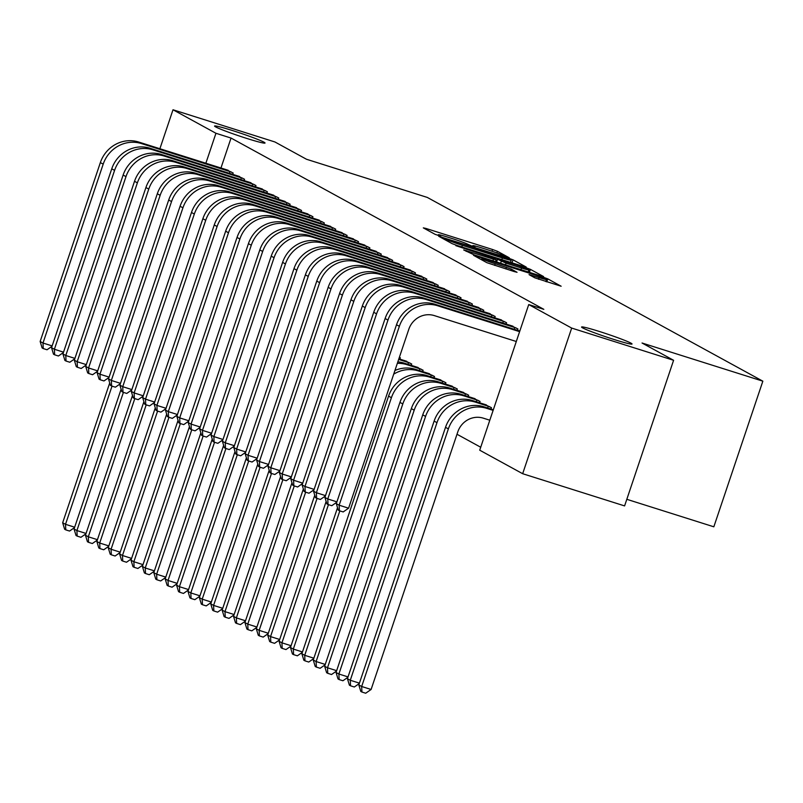 <?xml version="1.0" encoding="UTF-8"?>
<svg xmlns="http://www.w3.org/2000/svg" width="803" height="803" viewBox="0 0 803 803"><rect width="100%" height="100%" fill="white"/><g stroke="black" fill="none" stroke-linecap="round" stroke-linejoin="round"><path stroke-width="1.2" d="M507.486 257.402L509.303 257.793L497.418 251.289L492.6 249.512L425.901 228.433L423.311 227.871L435.186 234.376L440.496 236.112L438.839 235.179A13.069 0.753 18.6 0 1 438.318 234.757A13.069 0.753 18.6 0 1 447.12 236.965L452.681 238.722A13.069 0.753 18.6 0 1 468.119 244.423L473.027 246.521L474.954 247.003L473.298 246.069A13.069 0.753 18.6 0 1 472.776 245.648A13.069 0.753 18.6 0 1 481.579 247.856L487.14 249.613A13.069 0.753 18.6 0 1 502.578 255.314L507.486 257.402M599.51 331.519A26.619 1.536 18.6 0 0 581.573 327.022A26.619 1.536 18.6 0 0 614.094 339.508A26.619 1.536 18.6 0 0 632.031 344.005A26.619 1.536 18.6 0 0 599.51 331.519M232.509 130.548A26.619 1.536 18.6 0 0 214.572 126.051A26.619 1.536 18.6 0 0 247.093 138.528A26.619 1.536 18.6 0 0 265.03 143.034A26.619 1.536 18.6 0 0 232.509 130.548M534.858 277.848L561.146 286.229L547.787 278.872L542.969 277.095L473.519 255.324L486.869 262.681L514.301 271.605L517.052 272.297L511.24 269.075L495.21 263.745A10.921 0.632 18.6 0 1 481.87 258.626A10.921 0.632 18.6 0 1 489.228 260.473L533.132 274.345A10.921 0.632 18.6 0 1 546.482 279.464A10.921 0.632 18.6 0 1 539.114 277.627L529.047 274.616L534.858 277.848M528.725 304.568L571.676 328.076L522.663 473.71L479.722 450.192L528.725 304.568L543.832 309.336L231.043 138.056L215.947 133.278L205.859 163.26M159.887 148.736L173.006 109.77L274.927 141.97L306.485 159.255L427.286 197.418L762.85 381.174L642.049 343.011L673.597 360.286L571.676 328.076M173.006 109.77L215.947 133.278M523.626 266.496L526.206 267.058L513.017 259.831L508.199 258.054L438.739 236.283L452.099 243.64L456.927 245.427L523.626 266.496M530.402 269.356L543.601 276.573L541.011 276.021L474.312 254.942L463.672 249.934L493.474 259.178L496.234 259.861L492.319 257.683L455.843 245.658L525.584 267.57L530.402 269.356L529.398 272.347M626.812 499.305L713.837 526.808L762.85 381.174M517.473 330.324L517.935 328.949L510.959 325.627M490.984 409.038L491.446 407.673L484.47 404.341M494.698 317.847L495.16 316.472L488.184 313.15M468.209 396.562L468.661 395.196L461.695 391.874M471.913 305.371L472.375 304.006L465.399 300.673M445.424 384.095L445.886 382.72L438.91 379.397M449.138 292.894L449.6 291.529L442.624 288.197M422.639 371.618L423.101 370.243L416.125 366.921M426.353 280.418L426.815 279.053L419.839 275.73M399.382 357.255L400.326 357.767L399.864 359.142M403.568 267.951L404.029 266.576L397.053 263.254M380.793 255.474L381.254 254.099L374.278 250.777M358.008 242.998L358.469 241.623L351.493 238.3M335.232 230.521L335.694 229.156L328.718 225.824M312.447 218.045L312.909 216.68L305.933 213.347M289.662 205.568L290.124 204.203L283.148 200.88M266.887 193.101L267.349 191.726L260.373 188.404M244.102 180.625L244.564 179.25L237.588 175.927M231.043 138.056L220.955 168.028M456.997 434.252L480.716 447.241M232.709 174.381L233.171 173.016L226.195 169.684M255.495 186.858L255.956 185.493L248.98 182.161M278.28 199.335L278.741 197.96L271.765 194.637M301.055 211.811L301.516 210.436L294.54 207.114M323.84 224.288L324.302 222.913L317.326 219.59M346.615 236.765L347.077 235.389L340.101 232.067M369.4 249.231L369.862 247.866L362.886 244.544M392.185 261.708L392.647 260.343L385.671 257.01M414.96 274.184L415.422 272.809L408.446 269.487M411.246 365.375L411.708 364.01L404.742 360.677M437.745 286.661L438.207 285.286L431.231 281.963M434.032 377.852L434.493 376.487L427.517 373.154M460.52 299.138L460.982 297.762L454.006 294.44M456.817 390.328L457.278 388.953L450.302 385.631M483.306 311.614L483.767 310.239L476.791 306.917M479.592 402.805L480.053 401.43L473.077 398.107M506.091 324.081L506.552 322.716L499.576 319.393M673.597 360.286L624.593 505.91L522.663 473.71M509.062 258.867L447.141 239.123L445.213 238.642L446.95 239.615A13.069 0.753 18.6 0 0 462.377 245.327L502.397 257.964A13.069 0.753 18.6 0 0 511.21 260.172A13.069 0.753 18.6 0 0 510.678 259.75L509.062 258.867M521.548 268.041A10.921 0.632 18.6 0 0 528.906 269.888A10.921 0.632 18.6 0 0 515.566 264.769L497.348 259.188L506.081 263.153L521.548 268.041L520.996 269.698M74.528 527.601L69.55 531.054L65.776 529.87L64.631 529.237L62.664 522.763L109.72 382.951M62.664 522.763L65.515 524.319L112.018 386.133M65.776 529.87L65.515 524.319L74.659 527.21M228.193 170.286L138.598 142.011L141.448 143.566L231.324 172.003M52.014 346.304L47.026 349.767L43.252 348.572L42.117 347.95L40.15 341.466L100.355 162.587A31.197 29.641 -61.3 0 1 138.598 142.011M40.15 341.466L43.001 343.032L103.196 164.143A31.197 29.641 -61.3 0 1 141.448 143.566M43.252 348.572L43.001 343.032L52.145 345.922M229.397 173.338L229.999 171.551M85.921 533.834L80.932 537.297L77.158 536.103L76.024 535.481L74.057 528.996L121.112 389.184M74.057 528.996L76.907 530.562L123.411 392.366M77.158 536.103L76.907 530.562L86.051 533.453M97.314 540.068L92.325 543.531L88.551 542.336L87.417 541.714L85.449 535.24L132.505 395.417M85.449 535.24L88.3 536.795L134.804 398.609M88.551 542.336L88.3 536.795L97.444 539.686M239.575 176.519L149.99 148.244L152.841 149.81L242.717 178.236M63.407 352.547L58.418 356L54.644 354.806L53.5 354.183L51.543 347.709L111.747 168.821A31.197 29.641 -61.3 0 1 149.99 148.244M51.543 347.709L54.393 349.265L114.588 170.377A31.197 29.641 -61.3 0 1 152.841 149.81M54.644 354.806L54.393 349.265L63.537 352.156M240.78 179.571L241.382 177.784M250.968 182.763L161.383 154.487L164.224 156.043L254.109 184.479M74.789 358.78L69.811 362.243L66.037 361.049L64.892 360.427L62.935 353.942L123.13 175.054A31.197 29.641 -61.3 0 1 161.383 154.487M62.935 353.942L65.776 355.508L125.981 176.62A31.197 29.641 -61.3 0 1 164.224 156.043M66.037 361.049L65.776 355.508L74.92 358.389M252.172 185.814L252.774 184.028M108.706 546.311L103.717 549.774L99.943 548.579L98.799 547.957L96.842 541.473L143.898 401.661M96.842 541.473L99.692 543.039L146.196 404.842M99.943 548.579L99.692 543.039L108.837 545.92M120.089 552.544L115.11 556.007L111.336 554.813L110.192 554.19L108.234 547.716L155.28 407.894M108.234 547.716L111.075 549.272L157.589 411.086M111.336 554.813L111.075 549.272L120.219 552.163M262.36 188.996L172.775 160.72L175.616 162.286L265.492 190.712M86.182 365.014L81.203 368.477L77.429 367.282L76.285 366.66L74.318 360.186L134.523 181.297A31.197 29.641 -61.3 0 1 172.775 160.72M74.318 360.186L77.168 361.741L137.373 182.853A31.197 29.641 -61.3 0 1 175.616 162.286M77.429 367.282L77.168 361.741L86.312 364.632M263.565 192.047L264.167 190.261M273.753 195.229L184.158 166.964L187.009 168.52L276.884 196.956M97.575 371.257L92.586 374.72L88.812 373.525L87.678 372.903L85.71 366.419L145.915 187.531A31.197 29.641 -61.3 0 1 184.158 166.964M85.71 366.419L88.561 367.975L148.766 189.096A31.197 29.641 -61.3 0 1 187.009 168.52M88.812 373.525L88.561 367.975L97.705 370.866M274.957 198.291L275.559 196.494M131.481 558.788L126.503 562.241L122.729 561.056L121.584 560.424L119.617 553.95L166.673 414.137M119.617 553.95L122.468 555.505L168.971 417.319M122.729 561.056L122.468 555.505L131.612 558.396M285.145 201.473L195.551 173.197L198.401 174.753L288.277 203.189M108.967 377.49L103.978 380.953L100.204 379.759L99.07 379.136L97.103 372.662L157.308 193.774A31.197 29.641 -61.3 0 1 195.551 173.197M97.103 372.662L99.953 374.218L160.148 195.33A31.197 29.641 -61.3 0 1 198.401 174.753M100.204 379.759L99.953 374.218L109.098 377.109M286.35 204.524L286.952 202.737M142.874 565.021L137.885 568.484L134.111 567.289L132.977 566.667L131.009 560.183L178.065 420.37M131.009 560.183L133.86 561.749L180.364 423.552M134.111 567.289L133.86 561.749L143.004 564.639M296.528 207.706L206.943 179.43L209.794 180.996L299.67 209.422M120.36 383.734L115.371 387.187L111.597 386.002L110.453 385.37L108.495 378.896L168.7 200.007A31.197 29.641 -61.3 0 1 206.943 179.43M108.495 378.896L111.346 380.451L171.541 201.563A31.197 29.641 -61.3 0 1 209.794 180.996M111.597 386.002L111.346 380.451L120.49 383.342M297.742 210.757L298.335 208.971M154.266 571.264L149.278 574.717L145.504 573.523L144.369 572.9L142.402 566.426L189.458 426.614M142.402 566.426L145.253 567.982L191.756 429.796M145.504 573.523L145.253 567.982L154.397 570.873M307.92 213.949L218.336 185.674L221.176 187.229L311.062 215.666M131.742 389.967L126.764 393.43L122.989 392.235L121.845 391.613L119.888 385.129L180.083 206.251A31.197 29.641 -61.3 0 1 218.336 185.674M119.888 385.129L122.729 386.695L182.933 207.806A31.197 29.641 -61.3 0 1 221.176 187.229M122.989 392.235L122.729 386.695L131.873 389.585M309.125 217.001L309.727 215.214M165.659 577.498L160.67 580.96L156.896 579.766L155.752 579.144L153.795 572.659L200.85 432.847M153.795 572.659L156.645 574.225L203.149 436.029M156.896 579.766L156.645 574.225L165.789 577.106M319.313 220.183L229.728 191.907L232.569 193.473L322.455 221.899M143.135 396.2L138.156 399.663L134.382 398.469L133.238 397.846L131.27 391.372L191.475 212.484A31.197 29.641 -61.3 0 1 229.728 191.907M131.27 391.372L134.121 392.928L194.326 214.04A31.197 29.641 -61.3 0 1 232.569 193.473M134.382 398.469L134.121 392.928L143.265 395.819M320.517 223.234L321.12 221.447M177.041 583.731L172.063 587.194L168.289 585.999L167.144 585.377L165.187 578.903L212.233 439.08M165.187 578.903L168.028 580.459L214.542 442.272M168.289 585.999L168.028 580.459L177.172 583.349M330.706 226.426L241.111 198.15L243.961 199.706L333.837 228.142M154.527 402.444L149.539 405.906L145.765 404.712L144.63 404.09L142.663 397.605L202.868 218.717A31.197 29.641 -61.3 0 1 241.111 198.15M142.663 397.605L145.514 399.171L205.719 220.283A31.197 29.641 -61.3 0 1 243.961 199.706M145.765 404.712L145.514 399.171L154.658 402.052M331.91 229.477L332.512 227.681M188.434 589.974L183.455 593.437L179.681 592.243L178.537 591.62L176.57 585.136L223.625 445.324M176.57 585.136L179.42 586.692L225.924 448.506M179.681 592.243L179.42 586.692L188.564 589.583M342.098 232.659L252.503 204.384L255.354 205.939L345.23 234.376M165.92 408.677L160.931 412.14L157.157 410.945L156.023 410.323L154.056 403.849L214.26 224.96A31.197 29.641 -61.3 0 1 252.503 204.384M154.056 403.849L156.906 405.405L217.101 226.516A31.197 29.641 -61.3 0 1 255.354 205.939M157.157 410.945L156.906 405.405L166.05 408.295M343.303 235.711L343.905 233.924M199.827 596.207L194.838 599.67L191.064 598.476L189.93 597.854L187.962 591.379L235.018 451.557M187.962 591.379L190.813 592.935L237.317 454.749M191.064 598.476L190.813 592.935L199.957 595.826M353.481 238.892L263.896 210.627L266.747 212.183L356.622 240.609M177.312 414.92L172.324 418.383L168.55 417.189L167.405 416.566L165.448 410.082L225.653 231.194A31.197 29.641 -61.3 0 1 263.896 210.627M165.448 410.082L168.299 411.638L228.494 232.76A31.197 29.641 -61.3 0 1 266.747 212.183M168.55 417.189L168.299 411.638L177.443 414.529M354.695 241.954L355.287 240.157M211.219 602.451L206.23 605.904L202.456 604.719L201.322 604.087L199.355 597.613L246.411 457.8M199.355 597.613L202.205 599.168L248.709 460.982M202.456 604.719L202.205 599.168L211.35 602.059M364.873 245.136L275.288 216.86L278.129 218.416L368.015 246.852M188.695 421.153L183.716 424.616L179.942 423.422L178.798 422.8L176.841 416.315L237.036 237.437A31.197 29.641 -61.3 0 1 275.288 216.86M176.841 416.315L179.681 417.881L239.886 238.993A31.197 29.641 -61.3 0 1 278.129 218.416M179.942 423.422L179.681 417.881L188.825 420.772M366.078 248.187L366.68 246.401M222.612 608.684L217.623 612.147L213.849 610.953L212.705 610.33L210.747 603.846L257.803 464.034M210.747 603.846L213.598 605.412L260.102 467.216M213.849 610.953L213.598 605.412L222.742 608.303M376.266 251.369L286.681 223.093L289.522 224.659L379.407 253.086M200.088 427.397L195.109 430.85L191.335 429.665L190.191 429.033L188.223 422.559L248.428 243.67A31.197 29.641 -61.3 0 1 286.681 223.093M188.223 422.559L191.074 424.114L251.279 245.226A31.197 29.641 -61.3 0 1 289.522 224.659M191.335 429.665L191.074 424.114L200.218 427.005M377.47 254.421L378.072 252.634M233.994 614.917L229.016 618.38L225.241 617.186L224.097 616.563L222.14 610.089L269.186 470.277M222.14 610.089L224.981 611.645L271.494 473.459M225.241 617.186L224.981 611.645L234.125 614.536M387.658 257.612L298.064 229.337L300.914 230.893L390.79 259.329M211.48 433.63L206.491 437.093L202.717 435.899L201.583 435.276L199.616 428.792L259.821 249.904A31.197 29.641 -61.3 0 1 298.064 229.337M199.616 428.792L202.466 430.358L262.671 251.469A31.197 29.641 -61.3 0 1 300.914 230.893M202.717 435.899L202.466 430.358L211.611 433.249M388.863 260.664L389.465 258.877M245.387 621.161L240.408 624.624L236.634 623.429L235.49 622.807L233.522 616.323L280.578 476.51M233.522 616.323L236.373 617.888L282.877 479.692M236.634 623.429L236.373 617.888L245.517 620.769M399.051 263.846L309.456 235.57L312.307 237.136L402.183 265.562M222.873 439.863L217.884 443.326L214.11 442.132L212.976 441.509L211.008 435.035L271.213 256.147A31.197 29.641 -61.3 0 1 309.456 235.57M211.008 435.035L213.859 436.591L274.054 257.703A31.197 29.641 -61.3 0 1 312.307 237.136M214.11 442.132L213.859 436.591L223.003 439.482M400.255 266.897L400.858 265.11M256.779 627.394L251.791 630.857L248.017 629.662L246.882 629.04L244.915 622.566L291.971 482.744M244.915 622.566L247.766 624.122L294.269 485.935M248.017 629.662L247.766 624.122L256.91 627.013M410.433 270.079L320.849 241.813L323.699 243.369L413.575 271.805M234.265 446.107L229.277 449.57L225.502 448.375L224.358 447.753L222.401 441.269L282.606 262.38A31.197 29.641 -61.3 0 1 320.849 241.813M222.401 441.269L225.252 442.824L285.446 263.946A31.197 29.641 -61.3 0 1 323.699 243.369M225.502 448.375L225.252 442.824L234.396 445.715M411.648 273.14L412.24 271.344M268.172 633.637L263.183 637.1L259.409 635.906L258.275 635.283L256.308 628.799L303.363 488.987M256.308 628.799L259.158 630.355L305.662 492.169M259.409 635.906L259.158 630.355L268.302 633.246M421.826 276.322L332.241 248.047L335.082 249.603L424.968 278.039M245.648 452.34L240.669 455.803L236.895 454.608L235.751 453.986L233.793 447.512L293.988 268.624A31.197 29.641 -61.3 0 1 332.241 248.047M233.793 447.512L236.634 449.068L296.839 270.179A31.197 29.641 -61.3 0 1 335.082 249.603M236.895 454.608L236.634 449.068L245.778 451.959M423.03 279.374L423.633 277.587M398.659 359.423L409.861 362.996M406.73 361.28L398.86 358.821M279.564 639.871L274.576 643.333L270.802 642.139L269.657 641.517L267.7 635.032L314.756 495.22M267.7 635.032L270.551 636.598L317.055 498.412M270.802 642.139L270.551 636.598L279.695 639.489M407.934 364.331L408.536 362.544M433.219 282.556L343.634 254.29L346.474 255.846L436.36 284.272M257.04 458.583L252.062 462.036L248.288 460.852L247.143 460.219L245.176 453.745L305.381 274.857A31.197 29.641 -61.3 0 1 343.634 254.29M245.176 453.745L248.027 455.301L308.232 276.413A31.197 29.641 -61.3 0 1 346.474 255.846M248.288 460.852L248.027 455.301L257.171 458.192M434.423 285.607L435.025 283.82M397.334 363.347A31.197 29.641 -61.3 0 1 406.88 364.652L421.254 369.229M418.122 367.513L404.029 363.097L406.88 364.652M290.947 646.114L285.968 649.567L282.194 648.382L281.05 647.75L279.093 641.276L326.138 501.463M279.093 641.276L281.933 642.832L328.447 504.645M397.826 361.872A31.197 29.641 -61.3 0 1 404.029 363.097M282.194 648.382L281.933 642.832L291.077 645.722M419.327 370.564L419.929 368.778M444.611 288.799L355.016 260.523L357.867 262.079L447.743 290.515M268.433 464.817L263.444 468.279L259.67 467.085L258.536 466.463L256.569 459.978L316.773 281.1A31.197 29.641 -61.3 0 1 355.016 260.523M256.569 459.978L259.419 461.544L319.624 282.656A31.197 29.641 -61.3 0 1 357.867 262.079M259.67 467.085L259.419 461.544L268.563 464.435M445.816 291.85L446.418 290.064M393.691 374.168A31.197 29.641 -61.3 0 1 418.273 370.896L432.646 375.473M429.505 373.756L415.422 369.33L418.273 370.896M302.34 652.347L297.361 655.81L293.587 654.616L292.443 653.993L290.475 647.509L337.531 507.697M290.475 647.509L293.326 649.075L339.83 510.879M394.935 370.474A31.197 29.641 -61.3 0 1 415.422 369.33M293.587 654.616L293.326 649.075L302.47 651.966M430.709 376.808L431.311 375.011M456.004 295.032L366.409 266.757L369.26 268.322L459.135 296.749M279.825 471.06L274.837 474.513L271.063 473.318L269.928 472.696L267.961 466.222L328.166 287.333A31.197 29.641 -61.3 0 1 366.409 266.757M267.961 466.222L270.812 467.778L331.007 288.889A31.197 29.641 -61.3 0 1 369.26 268.322M271.063 473.318L270.812 467.778L279.956 470.668M457.208 298.084L457.81 296.297M313.732 658.58L308.743 662.043L304.969 660.849L303.835 660.227L301.868 653.752L304.718 655.308L391.412 397.706A31.197 29.641 -61.3 0 1 429.655 377.129L444.039 381.706M440.897 379.99L426.815 375.573L429.655 377.129M301.868 653.752L388.562 396.14A31.197 29.641 -61.3 0 1 426.815 375.573M304.969 660.849L304.718 655.308L313.863 658.199M442.102 383.041L442.704 381.254M467.386 301.276L377.801 273L380.652 274.556L470.528 302.992M291.218 477.293L286.229 480.756L282.455 479.562L281.311 478.939L279.354 472.455L339.559 293.567A31.197 29.641 -61.3 0 1 377.801 273M279.354 472.455L282.204 474.021L342.399 295.133A31.197 29.641 -61.3 0 1 380.652 274.556M282.455 479.562L282.204 474.021L291.348 476.902M468.601 304.327L469.203 302.54M325.125 664.824L320.136 668.287L316.362 667.092L315.228 666.47L313.26 659.986L316.111 661.552L402.805 403.939A31.197 29.641 -61.3 0 1 441.048 383.372L455.421 387.949M452.29 386.223L438.197 381.806L441.048 383.372M313.26 659.986L399.954 402.383A31.197 29.641 -61.3 0 1 438.197 381.806M316.362 667.092L316.111 661.552L325.255 664.432M453.494 389.284L454.096 387.488M478.779 307.509L389.194 279.233L392.045 280.799L481.92 309.225M302.601 483.526L297.622 486.989L293.848 485.795L292.704 485.173L290.746 478.698L350.941 299.81A31.197 29.641 -61.3 0 1 389.194 279.233M290.746 478.698L293.587 480.254L353.792 301.366A31.197 29.641 -61.3 0 1 392.045 280.799M293.848 485.795L293.587 480.254L302.731 483.145M479.983 310.56L480.585 308.774M336.517 671.057L331.529 674.52L327.754 673.326L326.62 672.703L324.653 666.229L327.504 667.785L414.197 410.182A31.197 29.641 -61.3 0 1 452.44 389.606L466.814 394.183M463.682 392.466L449.59 388.05L452.44 389.606M324.653 666.229L411.347 408.617A31.197 29.641 -61.3 0 1 449.59 388.05M327.754 673.326L327.504 667.785L336.648 670.676M464.887 395.518L465.489 393.731M490.171 313.742L400.587 285.477L403.427 287.032L493.313 315.469M313.993 489.77L309.014 493.233L305.24 492.038L304.096 491.416L302.129 484.932L362.334 306.043A31.197 29.641 -61.3 0 1 400.587 285.477M302.129 484.932L304.979 486.488L365.184 307.609A31.197 29.641 -61.3 0 1 403.427 287.032M305.24 492.038L304.979 486.488L314.124 489.378M491.376 316.804L491.978 315.007M347.91 677.3L342.921 680.753L339.147 679.569L338.003 678.936L336.045 672.462L338.886 674.018L425.58 416.416A31.197 29.641 -61.3 0 1 463.833 395.839L478.207 400.416M475.075 398.7L460.982 394.283L463.833 395.839M336.045 672.462L422.739 414.86A31.197 29.641 -61.3 0 1 460.982 394.283M339.147 679.569L338.886 674.018L348.03 676.909M476.279 401.751L476.882 399.964M501.564 319.985L411.969 291.71L414.82 293.266L504.696 321.702M325.386 496.003L320.397 499.466L316.623 498.272L315.489 497.649L313.521 491.175L373.726 312.287A31.197 29.641 -61.3 0 1 411.969 291.71M313.521 491.175L316.372 492.731L376.577 313.843A31.197 29.641 -61.3 0 1 414.82 293.266M316.623 498.272L316.372 492.731L325.516 495.622M502.768 323.037L503.371 321.25M359.292 683.534L354.314 686.997L350.54 685.802L349.395 685.18L347.428 678.696L350.279 680.261L436.973 422.659A31.197 29.641 -61.3 0 1 475.225 402.082L489.599 406.659M486.457 404.943L472.375 400.526L475.225 402.082M347.428 678.696L434.122 421.093A31.197 29.641 -61.3 0 1 472.375 400.526M350.54 685.802L350.279 680.261L359.423 683.152M487.662 407.994L488.264 406.208M512.956 326.219L423.362 297.943L426.212 299.509L516.088 327.935M336.778 502.246L331.79 505.699L328.015 504.515L326.881 503.882L324.914 497.408L385.119 318.52A31.197 29.641 -61.3 0 1 423.362 297.943M324.914 497.408L327.765 498.964L387.959 320.076A31.197 29.641 -61.3 0 1 426.212 299.509M328.015 504.515L327.765 498.964L336.909 501.855M514.161 329.27L514.763 327.483M489.81 420.21L483.296 418.162A20.798 19.764 118.7 0 0 457.8 431.873L371.106 689.476L365.696 693.23L361.922 692.035L360.788 691.413L358.821 684.939L445.514 427.337A31.197 29.641 -61.3 0 1 483.767 406.76L493.323 409.781M358.821 684.939L361.671 686.495L448.365 428.892A31.197 29.641 -61.3 0 1 486.608 408.315L493.122 410.373M361.922 692.035L361.671 686.495L371.106 689.476M516.299 341.496L434.293 315.589A20.798 19.764 118.7 0 0 408.797 329.3L348.592 508.189L343.182 511.943L339.408 510.748L338.264 510.126L336.306 503.642L396.511 324.763A31.197 29.641 -61.3 0 1 434.754 304.186L519.812 331.057M336.306 503.642L339.157 505.207L399.352 326.319A31.197 29.641 -61.3 0 1 437.605 305.742L519.611 331.659M339.408 510.748L339.157 505.207L348.592 508.189M425.65 229.156L425.901 228.433M492.018 251.219L492.6 249.512M496.866 252.945L497.418 251.289M441.248 237.698L441.499 236.975M512.013 262.832L513.017 259.831M444.982 239.746L445.324 238.732M446.609 240.629L446.95 239.615M461.825 246.973L462.377 245.327M501.845 259.62L502.397 257.964M466.182 251.349L466.433 250.626M492.922 260.824L493.474 259.178M525.373 268.192L525.584 267.57M496.605 261.989L497.509 259.319M500.62 263.254L501.253 261.376M505.519 264.809L506.081 263.153M531.556 276.031L531.797 275.309M538.562 279.263L539.114 277.627M494.648 265.402L495.21 263.745M505.86 268.945L506.422 267.289M510.768 270.491L511.24 269.075M476.018 256.739L476.269 256.016M542.758 277.697L542.969 277.095M546.783 281.873L547.787 278.872M100.355 162.587L103.196 164.143M111.747 168.821L114.588 170.377M123.13 175.054L125.981 176.62M134.523 181.297L137.373 182.853M145.915 187.531L148.766 189.096M157.308 193.774L160.148 195.33M168.7 200.007L171.541 201.563M180.083 206.251L182.933 207.806M191.475 212.484L194.326 214.04M202.868 218.717L205.719 220.283M214.26 224.96L217.101 226.516M225.653 231.194L228.494 232.76M237.036 237.437L239.886 238.993M248.428 243.67L251.279 245.226M259.821 249.904L262.671 251.469M271.213 256.147L274.054 257.703M282.606 262.38L285.446 263.946M293.988 268.624L296.839 270.179M305.381 274.857L308.232 276.413M316.773 281.1L319.624 282.656M328.166 287.333L331.007 288.889M388.562 396.14L391.412 397.706M339.559 293.567L342.399 295.133M399.954 402.383L402.805 403.939M350.941 299.81L353.792 301.366M411.347 408.617L414.197 410.182M362.334 306.043L365.184 307.609M422.739 414.86L425.58 416.416M373.726 312.287L376.577 313.843M434.122 421.093L436.973 422.659M385.119 318.52L387.959 320.076M483.767 406.76L486.608 408.315M445.514 427.337L448.365 428.892M434.754 304.186L437.605 305.742M396.511 324.763L399.352 326.319M472.535 246.36L472.776 245.648M438.077 235.47L438.318 234.757M444.862 239.675L445.213 238.642M510.477 262.34L511.21 260.172M495.622 261.678L496.234 259.861M528.203 271.976L528.906 269.888M496.425 261.929L497.348 259.188M545.779 281.552L546.482 279.464M481.489 259.74L481.87 258.626"/></g></svg>
